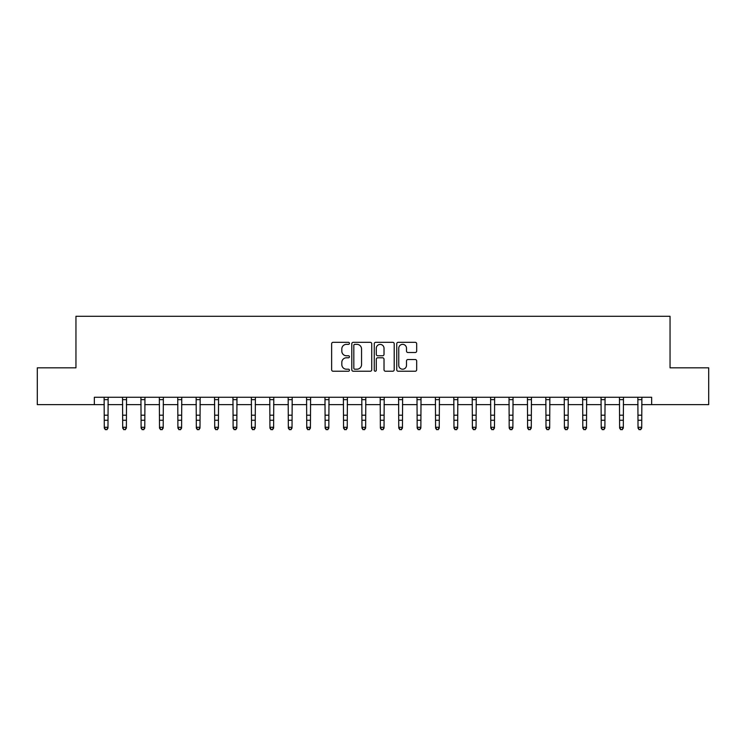 <?xml version="1.0" encoding="UTF-8"?>
<svg xmlns="http://www.w3.org/2000/svg" width="746" height="746" viewBox="0 0 746 746"><rect width="100%" height="100%" fill="white"/><g stroke="black" fill="none" stroke-linecap="round" stroke-linejoin="round"><path stroke-width="1.12" d="M349.445 343.337A1.007 1.007 0 0 0 348.429 342.33L333.08 342.33A1.445 1.445 0 0 0 331.634 343.775L331.634 369.783A1.445 1.445 0 0 0 333.08 371.228L348.429 371.228A1.007 1.007 0 0 0 349.445 370.221A1.007 1.007 0 0 0 348.429 369.205L346.442 369.205A4.625 4.625 0 0 1 341.817 364.58L341.817 362.416A4.625 4.625 0 0 1 346.442 357.791L348.429 357.791A1.007 1.007 0 0 0 349.445 356.784A1.007 1.007 0 0 0 348.429 355.767L346.442 355.767A4.625 4.625 0 0 1 341.817 351.142L341.817 348.979A4.625 4.625 0 0 1 346.442 344.354L348.429 344.354A1.007 1.007 0 0 0 349.445 343.337M415.233 352.513A1.445 1.445 0 0 0 416.678 351.068L416.678 343.775A1.445 1.445 0 0 0 415.233 342.33L398.187 342.33A1.445 1.445 0 0 0 396.741 343.775L396.741 369.783A1.445 1.445 0 0 0 398.187 371.228L415.233 371.228A1.445 1.445 0 0 0 416.678 369.783L416.678 360.971A1.445 1.445 0 0 0 415.233 359.525L407.941 359.525A1.445 1.445 0 0 0 406.495 360.971L406.495 365.344A3.87 3.87 0 0 1 402.626 369.205A3.87 3.87 0 0 1 398.765 365.344L398.765 348.214A3.87 3.87 0 0 1 402.626 344.354A3.87 3.87 0 0 1 406.495 348.214L406.495 351.068A1.445 1.445 0 0 0 407.941 352.513L415.233 352.513M94.35 404.63L37.3 404.63L37.3 367.825L75.952 367.825L75.952 316.285L670.048 316.285L670.048 367.825L708.7 367.825L708.7 404.63L651.65 404.63L651.65 397.273L94.35 397.273L94.35 404.63L104.291 404.63M371.732 343.775A1.445 1.445 0 0 0 370.286 342.33L353.24 342.33A1.445 1.445 0 0 0 351.795 343.775L351.795 369.783A1.445 1.445 0 0 0 353.24 371.228L370.286 371.228A1.445 1.445 0 0 0 371.732 369.783L371.732 343.775M375.714 342.33L392.76 342.33A1.445 1.445 0 0 1 394.205 343.775L394.205 369.783A1.445 1.445 0 0 1 392.76 371.228L385.468 371.228A1.445 1.445 0 0 1 384.022 369.783L384.022 359.236A1.445 1.445 0 0 0 382.577 357.791L377.737 357.791A1.445 1.445 0 0 0 376.292 359.236L376.292 370.221A1.007 1.007 0 0 1 375.275 371.228A1.007 1.007 0 0 1 374.268 370.221L374.268 343.775A1.445 1.445 0 0 1 375.714 342.33M107.974 404.63L122.698 404.63M126.382 404.63L141.106 404.63M144.78 404.63L159.504 404.63M163.188 404.63L177.912 404.63M181.595 404.63L196.319 404.63M199.993 404.63L214.717 404.63M218.401 404.63L233.125 404.63M236.808 404.63L251.533 404.63M255.207 404.63L269.931 404.63M273.614 404.63L288.338 404.63M292.022 404.63L306.746 404.63M310.42 404.63L325.144 404.63M328.827 404.63L343.552 404.63M347.235 404.63L361.959 404.63M365.643 404.63L380.357 404.63M384.041 404.63L398.765 404.63M402.448 404.63L417.173 404.63M420.856 404.63L435.58 404.63M439.254 404.63L453.978 404.63M457.662 404.63L472.386 404.63M476.069 404.63L490.793 404.63M494.467 404.63L509.192 404.63M512.875 404.63L527.599 404.63M531.283 404.63L546.007 404.63M549.681 404.63L564.405 404.63M568.088 404.63L582.812 404.63M586.496 404.63L601.22 404.63M604.894 404.63L619.618 404.63M623.302 404.63L638.026 404.63M641.709 404.63L651.65 404.63M354.826 344.354A1.007 1.007 0 0 0 353.818 345.361L353.818 368.198A1.007 1.007 0 0 0 354.826 369.205L356.924 369.205A4.625 4.625 0 0 0 361.549 364.58L361.549 348.979A4.625 4.625 0 0 0 356.924 344.354L354.826 344.354M384.022 348.289A3.87 3.87 0 0 0 380.152 344.419A3.87 3.87 0 0 0 376.292 348.289L376.292 354.322A1.445 1.445 0 0 0 377.737 355.767L382.577 355.767A1.445 1.445 0 0 0 384.022 354.322L384.022 348.289M108.151 397.273L107.974 428.092L106.874 429.715L105.4 429.379L106.874 429.715M104.114 397.273L104.291 427.272L107.974 427.272L106.874 429.379M105.4 429.715L104.291 428.092L104.291 427.272L105.4 429.379M126.55 397.273L126.382 428.092L125.272 429.715L123.799 429.379L125.272 429.715M122.521 397.273L122.698 427.272L126.382 427.272L125.272 429.379M123.799 429.715L122.698 428.092L122.698 427.272L123.799 429.379M144.957 397.273L144.78 428.092L143.68 429.715L142.206 429.379L143.68 429.715M140.929 397.273L141.106 427.272L144.78 427.272L143.68 429.379M142.206 429.715L141.106 428.092L141.106 427.272L142.206 429.379M163.365 397.273L163.188 428.092L162.087 429.715L160.614 429.379L162.087 429.715M159.336 397.273L159.504 427.272L163.188 427.272L162.087 429.379M160.614 429.715L159.504 428.092L159.504 427.272L160.614 429.379M181.763 397.273L181.595 428.092L180.485 429.715L179.012 429.379L180.485 429.715M177.734 397.273L177.912 427.272L181.595 427.272L180.485 429.379M179.012 429.715L177.912 428.092L177.912 427.272L179.012 429.379M200.17 397.273L199.993 428.092L198.893 429.715L197.42 429.379L198.893 429.715M196.142 397.273L196.319 427.272L199.993 427.272L198.893 429.379M197.42 429.715L196.319 428.092L196.319 427.272L197.42 429.379M218.578 397.273L218.401 428.092L217.3 429.715L215.827 429.379L217.3 429.715M214.55 397.273L214.717 427.272L218.401 427.272L217.3 429.379M215.827 429.715L214.717 428.092L214.717 427.272L215.827 429.379M236.976 397.273L236.808 428.092L235.699 429.715L234.225 429.379L235.699 429.715M232.948 397.273L233.125 427.272L236.808 427.272L235.699 429.379M234.225 429.715L233.125 428.092L233.125 427.272L234.225 429.379M255.384 397.273L255.207 428.092L254.106 429.715L252.633 429.379L254.106 429.715M251.355 397.273L251.533 427.272L255.207 427.272L254.106 429.379M252.633 429.715L251.533 428.092L251.533 427.272L252.633 429.379M273.791 397.273L273.614 428.092L272.514 429.715L271.04 429.379L272.514 429.715M269.763 397.273L269.931 427.272L273.614 427.272L272.514 429.379M271.04 429.715L269.931 428.092L269.931 427.272L271.04 429.379M292.199 397.273L292.022 428.092L290.912 429.715L289.439 429.379L290.912 429.715M288.161 397.273L288.338 427.272L292.022 427.272L290.912 429.379M289.439 429.715L288.338 428.092L288.338 427.272L289.439 429.379M310.597 397.273L310.42 428.092L309.32 429.715L307.846 429.379L309.32 429.715M306.569 397.273L306.746 427.272L310.42 427.272L309.32 429.379M307.846 429.715L306.746 428.092L306.746 427.272L307.846 429.379M329.005 397.273L328.827 428.092L327.727 429.715L326.254 429.379L327.727 429.715M324.976 397.273L325.144 427.272L328.827 427.272L327.727 429.379M326.254 429.715L325.144 428.092L325.144 427.272L326.254 429.379M347.412 397.273L347.235 428.092L346.125 429.715L344.661 429.379L346.125 429.715M343.374 397.273L343.552 427.272L347.235 427.272L346.125 429.379M344.661 429.715L343.552 428.092L343.552 427.272L344.661 429.379M365.81 397.273L365.643 428.092L364.533 429.715L363.06 429.379L364.533 429.715M361.782 397.273L361.959 427.272L365.643 427.272L364.533 429.379M363.06 429.715L361.959 428.092L361.959 427.272L363.06 429.379M384.218 397.273L384.041 428.092L382.94 429.715L381.467 429.379L382.94 429.715M380.19 397.273L380.357 427.272L384.041 427.272L382.94 429.379M381.467 429.715L380.357 428.092L380.357 427.272L381.467 429.379M402.626 397.273L402.448 428.092L401.339 429.715L399.875 429.379L401.339 429.715M398.588 397.273L398.765 427.272L402.448 427.272L401.339 429.379M399.875 429.715L398.765 428.092L398.765 427.272L399.875 429.379M421.024 397.273L420.856 428.092L419.746 429.715L418.273 429.379L419.746 429.715M416.995 397.273L417.173 427.272L420.856 427.272L419.746 429.379M418.273 429.715L417.173 428.092L417.173 427.272L418.273 429.379M439.431 397.273L439.254 428.092L438.154 429.715L436.68 429.379L438.154 429.715M435.403 397.273L435.58 427.272L439.254 427.272L438.154 429.379M436.68 429.715L435.58 428.092L435.58 427.272L436.68 429.379M457.839 397.273L457.662 428.092L456.561 429.715L455.088 429.379L456.561 429.715M453.801 397.273L453.978 427.272L457.662 427.272L456.561 429.379M455.088 429.715L453.978 428.092L453.978 427.272L455.088 429.379M476.237 397.273L476.069 428.092L474.96 429.715L473.486 429.379L474.96 429.715M472.209 397.273L472.386 427.272L476.069 427.272L474.96 429.379M473.486 429.715L472.386 428.092L472.386 427.272L473.486 429.379M494.645 397.273L494.467 428.092L493.367 429.715L491.894 429.379L493.367 429.715M490.616 397.273L490.793 427.272L494.467 427.272L493.367 429.379M491.894 429.715L490.793 428.092L490.793 427.272L491.894 429.379M513.052 397.273L512.875 428.092L511.775 429.715L510.301 429.379L511.775 429.715M509.024 397.273L509.192 427.272L512.875 427.272L511.775 429.379M510.301 429.715L509.192 428.092L509.192 427.272L510.301 429.379M531.45 397.273L531.283 428.092L530.173 429.715L528.7 429.379L530.173 429.715M527.422 397.273L527.599 427.272L531.283 427.272L530.173 429.379M528.7 429.715L527.599 428.092L527.599 427.272L528.7 429.379M549.858 397.273L549.681 428.092L548.58 429.715L547.107 429.379L548.58 429.715M545.83 397.273L546.007 427.272L549.681 427.272L548.58 429.379M547.107 429.715L546.007 428.092L546.007 427.272L547.107 429.379M568.265 397.273L568.088 428.092L566.988 429.715L565.515 429.379L566.988 429.715M564.237 397.273L564.405 427.272L568.088 427.272L566.988 429.379M565.515 429.715L564.405 428.092L564.405 427.272L565.515 429.379M586.664 397.273L586.496 428.092L585.386 429.715L583.913 429.379L585.386 429.715M582.635 397.273L582.812 427.272L586.496 427.272L585.386 429.379M583.913 429.715L582.812 428.092L582.812 427.272L583.913 429.379M605.071 397.273L604.894 428.092L603.794 429.715L602.32 429.379L603.794 429.715M601.043 397.273L601.22 427.272L604.894 427.272L603.794 429.379M602.32 429.715L601.22 428.092L601.22 427.272L602.32 429.379M623.479 397.273L623.302 428.092L622.201 429.715L620.728 429.379L622.201 429.715M619.45 397.273L619.618 427.272L623.302 427.272L622.201 429.379M620.728 429.715L619.618 428.092L619.618 427.272L620.728 429.379M641.886 397.273L641.709 428.092L640.6 429.715L639.126 429.379L640.6 429.715M637.849 397.273L638.026 427.272L641.709 427.272L640.6 429.379M639.126 429.715L638.026 428.092L638.026 427.272L639.126 429.379M107.974 415.205L104.291 415.205M107.974 420.259L104.291 420.259M107.974 399.66L104.291 399.66M126.382 415.205L122.698 415.205M126.382 420.259L122.698 420.259M126.382 399.66L122.698 399.66M144.78 415.205L141.106 415.205M144.78 420.259L141.106 420.259M144.78 399.66L141.106 399.66M163.188 415.205L159.504 415.205M163.188 420.259L159.504 420.259M163.188 399.66L159.504 399.66M181.595 415.205L177.912 415.205M181.595 420.259L177.912 420.259M181.595 399.66L177.912 399.66M199.993 415.205L196.319 415.205M199.993 420.259L196.319 420.259M199.993 399.66L196.319 399.66M218.401 415.205L214.717 415.205M218.401 420.259L214.717 420.259M218.401 399.66L214.717 399.66M236.808 415.205L233.125 415.205M236.808 420.259L233.125 420.259M236.808 399.66L233.125 399.66M255.207 415.205L251.533 415.205M255.207 420.259L251.533 420.259M255.207 399.66L251.533 399.66M273.614 415.205L269.931 415.205M273.614 420.259L269.931 420.259M273.614 399.66L269.931 399.66M292.022 415.205L288.338 415.205M292.022 420.259L288.338 420.259M292.022 399.66L288.338 399.66M310.42 415.205L306.746 415.205M310.42 420.259L306.746 420.259M310.42 399.66L306.746 399.66M328.827 415.205L325.144 415.205M328.827 420.259L325.144 420.259M328.827 399.66L325.144 399.66M347.235 415.205L343.552 415.205M347.235 420.259L343.552 420.259M347.235 399.66L343.552 399.66M365.643 415.205L361.959 415.205M365.643 420.259L361.959 420.259M365.643 399.66L361.959 399.66M384.041 415.205L380.357 415.205M384.041 420.259L380.357 420.259M384.041 399.66L380.357 399.66M402.448 415.205L398.765 415.205M402.448 420.259L398.765 420.259M402.448 399.66L398.765 399.66M420.856 415.205L417.173 415.205M420.856 420.259L417.173 420.259M420.856 399.66L417.173 399.66M439.254 415.205L435.58 415.205M439.254 420.259L435.58 420.259M439.254 399.66L435.58 399.66M457.662 415.205L453.978 415.205M457.662 420.259L453.978 420.259M457.662 399.66L453.978 399.66M476.069 415.205L472.386 415.205M476.069 420.259L472.386 420.259M476.069 399.66L472.386 399.66M494.467 415.205L490.793 415.205M494.467 420.259L490.793 420.259M494.467 399.66L490.793 399.66M512.875 415.205L509.192 415.205M512.875 420.259L509.192 420.259M512.875 399.66L509.192 399.66M531.283 415.205L527.599 415.205M531.283 420.259L527.599 420.259M531.283 399.66L527.599 399.66M549.681 415.205L546.007 415.205M549.681 420.259L546.007 420.259M549.681 399.66L546.007 399.66M568.088 415.205L564.405 415.205M568.088 420.259L564.405 420.259M568.088 399.66L564.405 399.66M586.496 415.205L582.812 415.205M586.496 420.259L582.812 420.259M586.496 399.66L582.812 399.66M604.894 415.205L601.22 415.205M604.894 420.259L601.22 420.259M604.894 399.66L601.22 399.66M623.302 415.205L619.618 415.205M623.302 420.259L619.618 420.259M623.302 399.66L619.618 399.66M641.709 415.205L638.026 415.205M641.709 420.259L638.026 420.259M641.709 399.66L638.026 399.66"/></g></svg>

